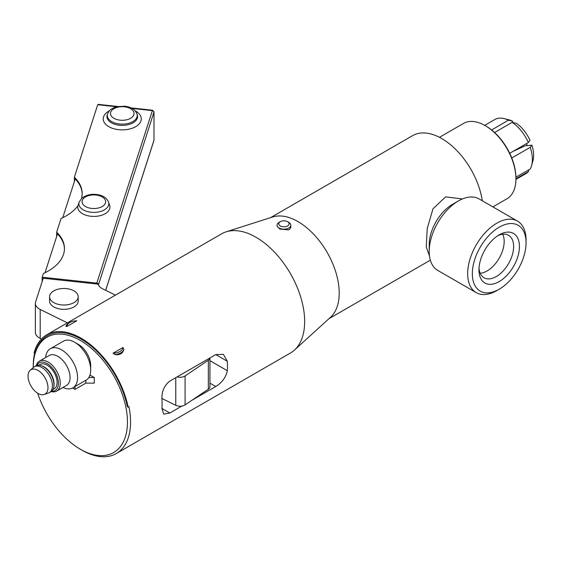 <?xml version="1.0" encoding="UTF-8"?>
<svg xmlns="http://www.w3.org/2000/svg" width="561" height="561" viewBox="0 0 561 561"><rect width="100%" height="100%" fill="white"/><g stroke="black" fill="none" stroke-linecap="round" stroke-linejoin="round"><path stroke-width="0.84" d="M116.309 453.547L290.409 353.037A68.814 39.726 -120 0 0 294.427 350.092A68.814 39.726 -120 0 0 304.658 321.53A68.814 39.726 -120 0 0 277.393 255.325A68.814 39.726 -120 0 0 226.153 231.833A68.814 39.726 -120 0 0 221.595 233.846L46.724 334.812A68.814 39.726 60 0 1 93.792 347.462A68.814 39.726 60 0 1 128.16 407.174L128.946 406.725A68.814 39.726 60 0 1 130.566 422.047A68.814 39.726 60 0 1 116.309 453.547A68.814 39.726 60 0 1 81.906 450.139L80.349 449.242A66.612 38.457 60 0 1 37.664 393.205M294.427 350.092L330.534 317.267A58.351 33.688 -120 0 0 339.209 293.045A58.351 33.688 -120 0 0 316.088 236.903A58.351 33.688 -120 0 0 272.639 216.981L226.153 231.833M479.01 268.123A24.516 14.158 120 0 0 483.764 277.604A24.516 14.158 120 0 0 502.747 271.384A24.516 14.158 120 0 0 513.631 246.524A24.516 14.158 120 0 0 508.273 235.15A24.516 14.158 120 0 0 497.684 235.774M519.437 246.524A28.625 16.528 -60 0 1 499.199 281.587A28.625 16.528 -60 0 1 478.954 269.897A28.625 16.528 -60 0 1 499.199 234.842A28.625 16.528 -60 0 1 519.437 246.524M502.698 234.232A24.109 13.92 -60 0 1 504.178 241.398A24.109 13.92 -60 0 1 480.181 273.235M280.262 221.707L279.069 222.394A6.879 3.976 0 0 0 277.05 225.206A6.879 3.976 0 0 0 279.876 228.411A6.879 3.976 0 0 0 287.05 228.748A6.879 3.976 0 0 0 290.815 225.206A6.879 3.976 0 0 0 288.803 222.394L287.604 221.707A5.196 3.001 180 0 1 287.604 225.943A5.196 3.001 180 0 1 280.262 225.943A5.196 3.001 180 0 1 280.262 221.707A5.196 3.001 180 0 1 286.994 221.406A5.196 3.001 180 0 1 287.604 221.707M290.815 225.206L290.815 227.675L288.894 229.905L279.876 229.056L277.05 226.272L277.05 225.206M122.964 347.49L123.883 349.524A11.283 6.515 180 0 1 114.991 354.657L113.07 353.206A10.154 5.862 0 0 0 122.964 347.49L113.07 353.206M123.883 349.524C122.719 353.514 119.752 355.225 114.991 354.657M66.85 326.516L65.932 326.327A11.283 6.515 180 0 1 69.024 322.982L69.816 322.519A10.154 5.862 0 0 0 66.85 326.516L76.745 320.801A10.154 5.862 0 0 0 69.816 322.519M89.949 375.043L94.283 377.546L94.283 383.121L85.875 383.121L85.875 380.281M94.283 377.546L88.799 377.546M85.875 383.121L74.978 389.411L72.572 388.023M73.021 387.777A22.58 13.036 -120 0 0 73.133 387.707A22.58 13.036 -120 0 0 73.94 387.174L86.815 379.741A22.58 13.036 -120 0 0 90.686 369.937L90.686 365.604A17.272 9.972 -120 0 0 78.47 344.447L74.718 342.28A22.58 13.036 -120 0 0 63.421 341.165L50.322 348.725A22.58 13.036 -120 0 0 45.7 357.525M74.978 389.411L74.978 386.571M90.686 369.937A22.58 13.036 -120 0 0 74.718 342.28M62.972 387.441A22.58 13.036 -120 0 0 72.902 387.84A22.58 13.036 -120 0 0 77.579 377.504A22.58 13.036 -120 0 0 67.727 354.776A22.58 13.036 -120 0 0 50.322 348.725M51.184 391.557A17.272 9.972 -120 0 0 56.689 391.073L66.493 385.414A17.272 9.972 -120 0 0 70.069 377.504A17.272 9.972 -120 0 0 62.53 360.12A17.272 9.972 -120 0 0 49.221 355.492L39.41 361.158A17.272 9.972 -120 0 0 36.248 365.681M56.689 391.073A17.272 9.972 -120 0 0 60.265 383.17A17.272 9.972 -120 0 0 52.727 365.786A17.272 9.972 -120 0 0 39.41 361.158M51.633 391.206A15.974 9.221 -120 0 0 58.428 383.17A15.974 9.221 -120 0 0 49.431 365.204A15.974 9.221 -120 0 0 36.774 365.463M52.93 389.565L54.172 388.85A14.088 8.135 -120 0 0 54.172 372.581A14.088 8.135 -120 0 0 40.083 364.447L38.842 365.162M30.217 370.246L33.569 367.322A14.958 8.632 60 0 1 34.368 366.747L35.897 365.863A14.958 8.632 60 0 1 41.437 365.695L42.32 366.01A14.088 8.135 60 0 1 54.101 384.124A14.088 8.135 60 0 1 53.933 386.129L53.772 387.055A14.958 8.632 60 0 1 50.855 391.767L49.319 392.651A14.958 8.632 60 0 1 48.428 393.058L44.214 394.495A14.088 8.135 60 0 1 33.681 389.776A14.088 8.135 60 0 1 28.05 376.158A14.088 8.135 60 0 1 30.217 370.246A14.088 8.135 60 0 1 41.297 372.946A14.088 8.135 60 0 1 47.973 387.665A14.088 8.135 60 0 1 44.214 394.495M41.437 365.695A14.958 8.632 60 0 1 53.947 384.916A14.958 8.632 60 0 1 53.772 387.055M34.368 366.747A14.958 8.632 60 0 1 45.89 370.758A14.958 8.632 60 0 1 52.418 385.807A14.958 8.632 60 0 1 49.319 392.651M34.67 353.199A68.814 39.726 60 0 0 33.246 365.863L33.246 367.602A66.612 38.457 60 0 1 74.087 337.336A66.612 38.457 60 0 1 125.769 406.697A66.612 38.457 60 0 1 127.452 422.047A66.612 38.457 60 0 1 80.349 449.242M128.16 407.174L127.361 406.711A67.713 39.095 -120 0 0 81.128 339.117A67.713 39.095 -120 0 0 34.894 353.332L34.088 352.862A68.814 39.726 60 0 1 46.724 334.812M98.441 284.918L154.016 111.905L153.98 140.18A1.655 1.325 17.8 0 1 153.931 140.509L153.98 139.703M42.159 281.601L42.159 277.225L96.822 283.095A1.655 1.325 17.8 0 1 98.441 284.616M115.426 295.142L102.796 288.908A13.766 7.945 0 0 1 98.154 284.139L43.239 278.242L35.602 301.944A13.766 7.945 180 0 0 35.371 303.396L35.371 332.343A13.766 7.945 0 0 0 40.196 338.388L41.43 338.998M56.661 236.56L56.661 232.184A55.048 31.781 0 0 1 64.459 248.495A55.048 31.781 0 0 1 43.351 273.523L42.159 277.225M64.459 248.944A55.048 31.781 0 0 0 57.503 233.93L45.006 272.744M74.368 181.568L74.368 177.192A55.048 31.781 180 0 1 82.165 193.503A55.048 31.781 180 0 1 81.478 198.531M79.143 202.093A14.972 8.639 0 0 0 91.106 212.233A14.972 8.639 0 0 0 108.539 202.093C106.646 197.731 102.579 195.186 96.345 194.464C90.959 193.797 86.092 195.067 81.759 198.264L79.143 202.093L78.049 205.368A16.08 9.285 0 0 0 77.951 205.705A55.048 31.781 180 0 1 61.058 218.524L56.661 232.184M82.165 193.952A55.048 31.781 0 0 0 75.216 178.938L62.72 217.745M77.951 205.705A16.08 9.285 0 0 0 94.136 216.413A16.08 9.285 0 0 0 109.633 205.368L108.539 202.093M117.908 106.492L98.336 104.395L97.691 104.739L74.368 177.192M152.22 111.099L96.822 283.095M208.348 389.18A6.606 3.815 0 0 0 209.933 386.704L209.933 357.953A6.606 3.815 180 0 1 208.348 360.232L208.348 389.18L185.081 404.888L185.081 375.94A6.606 3.815 180 0 1 177.143 376.887M161.891 398.457L175.768 405.308A6.606 3.815 0 0 0 185.081 404.888M65.728 304.946A14.313 8.261 180 0 1 49.571 296.748A14.313 8.261 180 0 1 62.047 288.55A14.313 8.261 180 0 1 78.203 296.748A14.313 8.261 180 0 1 65.728 304.946M78.203 296.748L78.203 301.061A14.313 8.261 180 0 1 65.728 309.258A14.313 8.261 180 0 1 49.571 301.061L49.571 296.748M40.196 338.388L40.196 309.441A13.766 7.945 180 0 1 35.371 303.396M40.196 309.441L67.404 322.87M185.081 375.94L208.348 360.232M181.841 406.08L169.822 413.022L161.926 408.464A68.814 39.726 -120 0 0 162.094 403.843A68.814 39.726 -120 0 0 161.926 399.025C161.659 391.403 164.296 385.435 169.822 381.108L215.754 354.594L227.317 361.27L223.39 354.342L215.754 354.594M227.317 361.27A68.814 39.726 60 0 1 227.493 366.088A68.814 39.726 60 0 1 227.317 370.709L209.933 360.667M209.933 383.142L215.754 386.508C222.072 382.637 225.929 377.371 227.317 370.709M215.754 386.508L191.981 400.231M161.926 408.464L163.693 414.137L169.822 413.022M491.632 129.963L508.392 120.187A30.553 17.615 -120.2 0 0 504.241 118.637A30.553 17.615 -120.2 0 0 494.711 119.57L484.76 125.369M508.392 120.187L512.565 121.141L512.572 122.452M509.725 153.3L528.357 142.515L530.005 140.32A26.423 15.182 -120.1 0 0 516.337 123.315L512.151 122.361L494.599 132.522M528.357 142.515A30.553 17.552 -120.1 0 0 512.151 122.361M515.938 178.875L515.938 177.977A42.391 24.474 -120 0 0 485.959 126.064L485.181 125.615A43.492 25.112 60 0 1 515.938 178.875A43.492 25.112 60 0 1 506.927 198.79L492.888 206.897M528.932 169.717L528.357 171.638L515.938 178.742M515.931 179.366L525.755 173.756A30.553 17.664 -119.8 0 0 528.357 171.638M512.565 121.141A26.423 15.238 -120.2 0 0 509.199 119.9L504.241 118.637M515.931 177.171L530.236 168.966A30.553 17.58 -119.8 0 0 531.569 165.642A30.553 17.58 -119.8 0 0 530.236 147.361L511.765 157.95M512.417 151.68L525.082 145.783L531.891 145.187L530.236 147.361M531.569 165.642L532.95 160.712A26.423 15.203 -119.8 0 0 531.891 145.187M527.144 145.601A15.855 9.151 -120 0 0 526.583 143.546M527.067 145.608A15.855 9.151 -120 0 0 526.513 143.588M429.481 255.977L426.227 246.889L427.251 228.439L432.98 208.825L445.588 196.883L462.369 198.938M476.219 292.618L437.755 270.416A41.29 23.835 -60 0 1 429.207 251.517L429.207 244.68A32.917 19.004 -60 0 1 452.482 204.365L458.4 200.95A41.29 23.835 -60 0 1 462.488 198.924A41.29 23.835 -60 0 1 479.045 198.903L517.508 221.104A41.29 23.835 120 0 0 500.945 221.125A41.29 23.835 120 0 0 470.742 256.889A41.29 23.835 120 0 0 476.219 292.618A41.29 23.835 120 0 0 492.775 292.604A41.29 23.835 120 0 0 496.864 290.577L499.199 289.224A37.987 21.928 -60 0 1 495.44 291.089A37.987 21.928 -60 0 1 472.453 270.753A37.987 21.928 -60 0 1 500.454 226.504A37.987 21.928 -60 0 1 526.057 242.703A37.987 21.928 -60 0 1 499.199 289.224M526.057 242.703L526.057 240.01A41.29 23.835 120 0 0 517.508 221.104M429.207 251.517A41.29 23.835 -60 0 1 458.4 200.95M482.292 200.775A58.351 33.688 -120 0 0 453.919 147.704A58.351 33.688 -120 0 0 412.566 135.664L270.598 217.633M439.452 137.305L463.442 123.462A43.492 25.112 60 0 1 485.181 125.615M97.691 104.739L116.646 106.772M132.08 108.434L152.361 110.608A1.655 1.325 17.8 0 1 153.98 112.13L153.98 140.18L105.643 290.31M109.416 110.769A19.039 10.996 0 0 0 103.687 121.316A19.039 10.996 0 0 0 116.73 129.402A19.039 10.996 0 0 0 118.778 129.689A19.039 10.996 0 0 0 139.303 123.785A19.039 10.996 0 0 0 135.096 110.769M137.298 114.879A15.315 8.843 180 0 1 119.458 125.25A15.315 8.843 180 0 1 107.214 114.879L107.558 113.855A14.972 8.639 0 0 0 119.521 123.988A14.972 8.639 0 0 0 136.954 113.855L137.298 114.879M120.103 120.18A11.781 6.802 180 0 1 110.678 112.249A11.781 6.802 180 0 1 124.409 106.807A11.781 6.802 180 0 1 133.834 114.732A11.781 6.802 180 0 1 120.103 120.18M91.688 208.419A11.781 6.802 180 0 1 82.264 200.494A11.781 6.802 180 0 1 95.994 195.046A11.781 6.802 180 0 1 105.426 202.977A11.781 6.802 180 0 1 91.688 208.419M175.768 377.679L175.768 405.308M136.954 113.855C135.061 109.486 130.994 106.941 124.759 106.218L117.186 106.646C110.58 108.497 109.065 111.204 109.107 111.12L107.558 113.855M154.016 111.898L152.487 110.208L131.05 107.901M153.931 140.509L105.685 290.332M430.343 260.164L328.949 318.704"/></g></svg>
